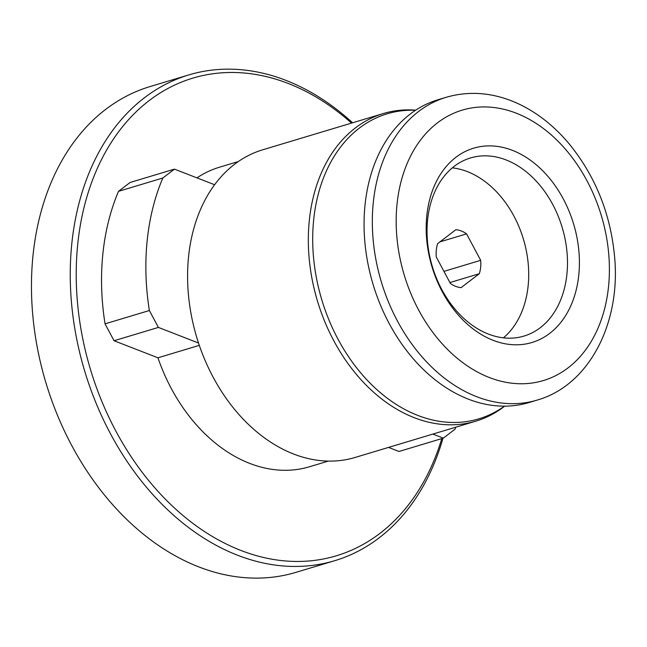 <?xml version="1.0" encoding="UTF-8"?>
<svg xmlns="http://www.w3.org/2000/svg" width="647" height="647" viewBox="0 0 647 647"><rect width="100%" height="100%" fill="white"/><g stroke="black" fill="none" stroke-linecap="round" stroke-linejoin="round"><path stroke-width="0.97" d="M437.655 243.604A29.584 21.577 73.3 0 0 436.288 257.005L450.393 283.459A29.584 21.577 73.3 0 0 461.117 287.624L479.314 273.721A29.584 21.577 73.3 0 0 480.672 260.329L466.576 233.874A29.584 21.577 73.3 0 0 455.852 229.709L437.655 243.604M439.895 241.897L466.576 233.874M443.947 271.368L480.672 260.329M449.916 282.561L479.314 273.721M503.423 337.823A92.99 67.806 73.3 0 0 523.415 239.147A92.99 67.806 73.3 0 0 452.326 167.848M432.883 434.08L443.324 438.14L454.954 429.26A215.847 157.383 73.3 0 0 455.82 427.19M427.594 219.931A92.99 67.806 73.3 0 0 524.038 336.06A92.99 67.806 73.3 0 0 562.194 227.485A92.99 67.806 73.3 0 0 470.49 157.957A92.99 67.806 73.3 0 0 427.594 219.931M118.506 191.334A215.847 157.383 73.3 0 0 105.049 323.848L149.368 310.52A215.847 157.383 73.3 0 1 162.826 178.014L118.506 191.334L130.128 182.462L174.455 169.134L162.826 178.014M415.73 110.152A160.618 117.115 73.3 0 0 383.404 113.516L262.65 149.821A160.618 117.115 73.3 0 0 214.602 184.735A160.618 117.115 73.3 0 0 188.544 256.875A160.618 117.115 73.3 0 0 198.524 343.015L158.378 327.414L149.368 310.52M214.602 184.735L174.455 169.134M238.306 161.548L219.543 167.193A156.396 114.034 73.3 0 0 196.939 177.868M351.531 123.1A249.386 181.831 73.3 0 0 77.713 244.356A249.386 181.831 73.3 0 0 220.554 541.086A249.386 181.831 73.3 0 0 441.796 438.601M388.556 447.409L399.005 451.469L443.324 438.14M105.049 323.848L114.05 340.743L157.941 357.791A156.396 114.034 73.3 0 0 309.589 466.73L328.352 461.093M157.941 357.791L199.308 345.361M158.378 327.414L114.05 340.743M198.524 343.015A160.618 117.115 73.3 0 0 355.13 457.453L475.893 421.148A160.618 117.115 73.3 0 0 504.709 406.138M334.806 560.666L296.027 572.328A253.608 184.913 -106.7 0 1 32.989 255.614A253.608 184.913 -106.7 0 1 149.999 86.585L188.778 74.923A253.608 184.913 73.3 0 0 71.777 243.959A253.608 184.913 73.3 0 0 334.806 560.666A253.608 184.913 73.3 0 0 442.977 438.245M352.599 122.776A253.608 184.913 73.3 0 0 188.778 74.923M383.404 113.516A160.618 117.115 73.3 0 0 309.298 220.57A160.618 117.115 73.3 0 0 475.893 421.148M415.544 110.265A159.259 116.12 73.3 0 0 313.658 219.964A159.259 116.12 73.3 0 0 372.154 385.2A159.259 116.12 73.3 0 0 504.498 406.138M446.212 97.285L437.946 99.767A158.086 115.263 73.3 0 0 365.013 205.131A158.086 115.263 73.3 0 0 528.971 402.547L537.236 400.064C589.069 385.305 620.732 323.411 614.65 257.425C610.744 214.246 595.604 176.429 569.247 143.957C553.986 125.72 536.646 112.149 517.212 103.245C493.281 92.537 469.617 90.556 446.212 97.285A158.086 115.263 73.3 0 0 373.279 202.648A158.086 115.263 73.3 0 0 537.236 400.064M426.794 215.807A101.442 73.968 73.3 0 0 532.457 342.352A101.442 73.968 73.3 0 0 549.166 177.86A101.442 73.968 73.3 0 0 426.794 215.807M397.023 204.234A141.175 102.938 73.3 0 0 544.07 380.347A141.175 102.938 73.3 0 0 567.322 151.438A141.175 102.938 73.3 0 0 397.023 204.234"/></g></svg>
